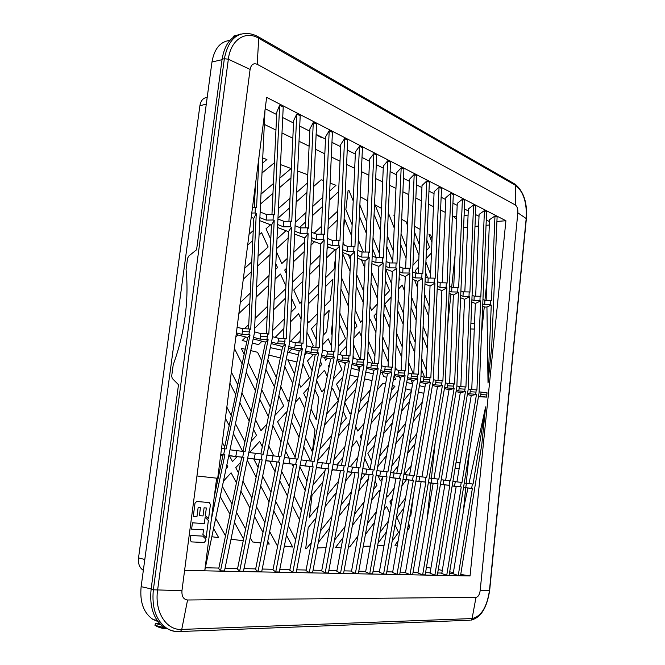 <?xml version="1.0" encoding="UTF-8"?>
<svg xmlns="http://www.w3.org/2000/svg" width="665" height="665" viewBox="0 0 665 665"><rect width="100%" height="100%" fill="white"/><g stroke="black" fill="none" stroke-linecap="round" stroke-linejoin="round"><path stroke-width="1" d="M240.846 34.031C230.772 36.376 224.521 44.771 222.102 59.218L196.582 249.749L188.744 256.067L187.555 258.336L186.059 269.458C187.58 284.587 187.247 300.364 185.078 316.789C182.85 333.215 178.893 349.208 173.208 364.777L171.678 376.157L172.26 378.452L178.503 384.719L151.105 589.29C149.359 607.228 153.856 620.063 164.596 627.777L154.953 625.308L155.485 623.521L159.459 623.396M167.364 628.674C163.05 628.799 159.035 627.752 155.302 625.524L154.953 625.308M233.033 37.506L233.34 36.176L236.565 35.378M205.385 567.769L218.851 568.068M225.061 568.209L237.613 568.492M243.997 568.633L255.676 568.891M262.226 569.04L273.091 569.282M279.79 569.431L289.898 569.656M296.723 569.814L306.108 570.021M313.057 570.171L321.777 570.37M328.826 570.528L336.914 570.711M344.054 570.869L351.544 571.036M358.776 571.193L365.708 571.351M373.015 571.518L379.416 571.659M386.789 571.825L392.691 571.95M400.122 572.116L405.559 572.241M413.04 572.407L418.027 572.523M425.558 572.69L430.122 572.789M437.695 572.956L441.868 573.055M449.465 573.222L453.264 573.305M489.473 221.57L486.273 219.957M479.016 216.308L475.483 214.529M468.26 210.896L464.378 208.943M457.188 205.327L452.932 203.191M445.783 199.591L441.136 197.256M434.037 193.681L428.975 191.138M421.926 187.588L416.431 184.828M409.441 181.312L403.48 178.311M396.556 174.828L390.114 171.587M383.256 168.137L376.299 164.637M369.532 161.238L362.018 157.455M355.343 154.097L347.246 150.024M340.671 146.716L331.96 142.335M325.501 139.085L316.124 134.372M309.799 131.188L299.724 126.117M293.539 123.008L282.716 117.564M276.682 114.53L265.185 108.744M505.907 220.738L266.648 97.348L217.696 478.293L196.948 475.974L250.098 69.401C251.137 64.53 253.506 62.834 257.214 64.314L515.267 204.92C517.17 206.35 518.035 208.985 517.852 212.825L480.172 590.636C479.565 594.685 478.168 596.929 475.99 597.353L187.563 599.996C183.507 599.473 181.636 596.372 181.952 590.686L184.596 570.445L470.055 575.957L505.907 220.738L496.913 221.437M452.142 486.032L461.269 486.93L446.739 575.283L449.124 575.325L479.049 392.874L486.622 211.694L484.436 210.572L479.099 214.396L475.666 296.183M440.421 484.444L449.823 485.375L434.877 575.05L437.337 575.1L468.102 389.973L475.841 206.15L473.588 204.986L468.343 208.96L464.835 291.86M428.335 482.807L438.027 483.771L422.657 574.809L425.193 574.859L456.838 386.972L464.735 200.431L462.416 199.242L457.271 203.365L453.696 287.405M415.874 481.119L425.874 482.117L410.047 574.56L412.666 574.61L445.226 383.888L453.297 194.554L450.912 193.324L445.866 197.596L442.217 282.816M403.015 479.374L413.331 480.413L397.038 574.311L399.74 574.361L433.256 380.713L441.51 188.486L439.05 187.222L434.12 191.661L430.388 278.078M389.74 477.578L400.388 478.65L383.597 574.045L386.39 574.095L420.912 377.429L429.357 182.235L426.822 180.93L422.017 185.535L418.202 273.199M376.033 475.716L387.03 476.83L369.715 573.77L372.6 573.829L408.177 374.046L416.822 175.784L414.204 174.438L409.532 179.226L405.633 268.17M361.86 473.796L373.231 474.96L355.376 573.488L358.352 573.546L395.027 370.555L403.888 169.126L401.178 167.738L396.648 172.709L392.666 262.966M347.205 471.809L358.959 473.014L340.538 573.197L343.622 573.263L381.452 366.947L390.521 162.252L387.728 160.814L383.356 165.992L379.274 257.596M332.043 469.756L344.212 471.011L325.177 572.898L328.377 572.964L367.421 363.223L376.723 155.153L373.83 153.665L369.624 159.051L365.451 252.043M482.665 306.241L484.793 307.064L486.938 307.022L488.027 382.998L491.726 346.432L497.096 217.081L494.968 215.992L491.443 300.755L484.885 300.356L482.948 299.591M486.838 300.397L486.672 288.735L489.548 219.683L494.968 215.992M228.777 455.758L243.897 457.37L220.531 570.844L224.504 570.927L272.318 337.953L283.215 107.048L279.649 105.211L276.798 112.111L271.96 214.379M247.621 458.31L262.176 459.856L239.633 571.218L243.457 571.293L289.616 342.55L300.206 115.785L296.773 114.023L293.647 120.631L288.934 221.229M265.759 460.77L279.79 462.25L258.02 571.584L261.711 571.651L306.282 346.98L316.598 124.222L313.281 122.518L309.907 128.852L305.31 227.837M316.349 467.628L328.942 468.933L309.283 572.59L312.592 572.648L352.916 359.366L362.45 147.813L359.466 146.275L355.443 151.878L351.17 246.299M300.09 465.425L313.14 466.788L292.808 572.266L296.241 572.332L337.911 355.376L347.687 140.215L344.603 138.628L340.779 144.463L336.399 240.364M283.24 463.139L296.765 464.561L275.734 571.925L279.292 572L322.375 351.253L332.417 132.36L329.217 130.714L325.609 136.791L321.12 234.213M184.621 570.254L204.762 570.645L216.657 478.177M460.745 574.419L470.055 575.957M204.77 570.537L254.379 333.19L265.002 110.191M463.513 487.57L472.374 488.443L458.243 575.508L460.554 575.549L481.867 443.954L485.608 406.913L468.95 483.588M458.243 575.508L453.181 573.787L464.793 502.69L467.961 488.127M446.739 575.283L441.784 573.538L456.165 486.581M434.877 575.05L430.039 573.28L444.827 485.043M422.657 574.809L417.944 573.022L433.148 483.455M410.047 574.56L405.467 572.748L421.111 481.826M397.038 574.311L392.599 572.474L408.709 480.147M383.597 574.045L379.324 572.183L395.908 478.409M369.715 573.77L365.609 571.883L382.699 476.622M355.376 573.488L351.444 571.576L369.067 474.768M340.538 573.197L336.806 571.26L354.977 472.865M239.633 571.218L237.488 569.099L259.641 459.939M220.531 570.844L218.727 568.691L241.669 457.503M325.177 572.898L321.669 570.927L340.422 470.887M309.283 572.59L306 570.587L325.368 468.85M292.808 572.266L289.782 570.238L309.79 466.739M258.02 571.584L255.56 569.498L276.956 462.291M275.734 571.925L272.974 569.872L293.664 464.552M487.046 279.674L484.935 300.356M484.27 306.856L481.518 333.714M469.532 450.912L466.215 483.289M465.749 487.877L463.289 511.9M478.409 396.756L486.605 397.096L478.517 396.132M486.489 397.063L486.797 395.193L486.605 397.096M486.797 395.193L487.038 392.782L479.091 391.86M184.596 570.445L196.948 475.974M472.374 488.443L471.66 488.343L472.374 483.954L473.089 484.054L485.608 406.913M463.547 487.403L465.716 487.694L466.431 483.322L472.374 483.954M471.66 488.343L465.716 487.694M255.443 184.571L254.354 207.256M220.73 454.669L223.024 454.976L214.28 496.63M357.479 258.17L365.052 261.079L360.63 359.482M371.868 263.697L378.884 266.391L374.578 363.265M342.583 252.451L350.746 255.584L346.224 355.567M311.22 240.406L320.671 244.038L315.917 347.313M327.18 246.532L335.966 249.907L331.328 351.511M251.229 217.372L253.822 218.369L248.544 328.934M277.529 227.472L288.444 231.661L283.431 338.468M259.741 220.639L271.445 225.136L266.308 333.788M471.801 302.068L475.359 303.44L471.743 389.599M460.612 297.77L464.527 299.275L460.828 386.648M449.083 293.348L453.372 294.994L449.598 383.605M437.204 288.785L441.884 290.58L438.027 380.471M424.952 284.08L430.047 286.033L426.107 377.246M412.308 279.225L417.844 281.353L413.821 373.913M399.266 274.213L405.268 276.524L401.153 370.48M385.791 269.042L392.284 271.536L388.077 366.93M351.935 364.545L359.965 366.631L341.436 465.467M288.494 348.086L299.2 350.862L278.128 456.439M380.53 371.968L387.446 373.763L370.014 469.54M394.137 375.492L400.546 377.155L383.622 471.477M407.312 378.909L413.231 380.447L396.806 473.355M420.072 382.225L425.542 383.639L409.574 475.176M432.433 385.434L437.479 386.739L421.959 476.938M444.428 388.543L449.058 389.74L433.962 478.642M456.065 391.56L460.305 392.658L445.625 480.305M467.354 394.486L471.236 395.492L456.938 481.917M253.174 338.926L265.485 342.118L242.933 451.419M271.162 343.589L282.642 346.573L260.846 453.971M236.175 334.512L247.688 337.504L224.329 448.759M321.328 356.606L330.613 359.017L310.879 461.111M305.202 352.425L315.177 355.01L294.795 458.817M336.897 360.646L345.534 362.891L326.424 463.33M366.473 368.319L373.93 370.255L355.966 467.537M294.678 234.055L304.836 237.954L299.957 342.974M464.261 483.014L466.431 483.322M461.269 486.93L460.529 486.83L461.261 482.374L462 482.482L476.473 394.436L475.766 394.254L476.215 389.881L476.921 390.072L480.654 300.962L479.947 300.688L480.13 296.274L480.837 296.548L484.436 210.572M471.901 299.74L474.012 300.555L479.947 300.688M475.359 303.44L480.654 300.962M467.553 393.273L469.831 393.863L470.188 391.718L470.28 389.499L468.152 388.934M475.766 394.254L469.831 393.863M471.236 395.492L476.473 394.436M452.907 481.402L461.261 482.374M460.529 486.83L454.527 486.173L455.267 481.734M452.167 485.857L454.527 486.173M449.823 485.375L449.066 485.267L449.814 480.753L450.571 480.853L465.458 391.544L464.727 391.353L465.184 386.914L465.916 387.113L469.723 296.706L469 296.424L469.191 291.935L469.914 292.226L473.588 204.986M460.712 295.41L463.006 296.299L469 296.424M464.527 299.275L469.723 296.706M456.273 390.322L458.734 390.962L459.099 388.792L459.191 386.54L456.88 385.924M464.727 391.353L458.734 390.962M460.305 392.658L465.458 391.544M441.211 479.748L449.814 480.753M449.066 485.267L443.006 484.61L443.763 480.105M440.454 484.27L443.006 484.61M438.027 483.771L437.246 483.663L438.027 479.074L438.8 479.182L454.112 388.56L453.355 388.36L453.829 383.863L454.577 384.062L458.468 292.309L457.728 292.026L457.919 287.471L458.667 287.77L462.416 199.242M449.191 290.946L451.676 291.91L457.728 292.026M453.372 294.994L458.468 292.309M444.644 387.288L447.304 387.978L447.678 385.775L447.778 383.497L445.267 382.824M453.355 388.36L447.304 387.978M449.058 389.74L454.112 388.56M429.149 478.035L438.027 479.074M437.246 483.663L431.136 482.998L431.909 478.426M428.368 482.624L431.136 482.998M425.874 482.117L425.068 482.009L425.866 477.345L426.672 477.462L442.416 385.492L441.635 385.284L442.125 380.721L442.898 380.929L446.88 287.787L446.107 287.488L446.306 282.874L447.071 283.174L450.912 193.324M441.635 385.284L435.525 384.902L436.016 380.355L433.297 379.624M442.026 383.04L435.916 382.666M432.657 384.154L435.525 384.902M437.479 386.739L442.416 385.492M416.714 476.273L425.866 477.345M425.068 482.009L418.892 481.335L419.69 476.697M415.908 480.936L418.892 481.335M413.331 480.413L412.5 480.296L413.322 475.566L414.154 475.683L430.355 382.325L429.557 382.109L430.056 377.479L430.854 377.687L434.927 283.132L434.129 282.816L434.336 278.128L435.126 278.444L439.05 187.222M429.557 382.109L423.389 381.735L423.888 377.113L420.962 376.332M429.956 379.831L423.788 379.466M420.297 380.929L423.389 381.735M425.542 383.639L430.355 382.325M403.879 474.453L413.322 475.566M412.5 480.296L406.265 479.623L407.088 474.91M403.048 479.191L406.265 479.623M400.388 478.65L399.532 478.534L400.38 473.729L401.236 473.854L417.928 379.058L417.096 378.842L417.612 374.129L418.435 374.353L422.599 278.319L421.785 278.003L421.984 273.24L422.807 273.564L426.822 180.93M412.425 276.715L415.559 277.928L421.785 278.003M417.844 281.353L422.599 278.319M407.545 377.595L410.87 378.468L411.278 376.157L411.386 373.772L408.227 372.932M417.096 378.842L410.87 378.468M413.231 380.447L417.928 379.058M390.629 472.582L400.38 473.729M399.532 478.534L393.239 477.852L394.087 473.064M389.773 477.387L393.239 477.852M387.03 476.83L386.141 476.714L387.013 471.834L387.903 471.959L405.093 375.683L404.245 375.459L404.769 370.679L405.617 370.912L409.881 273.357L409.041 273.032L409.249 268.195L410.089 268.527L414.204 174.438M404.245 375.459L397.953 375.093L398.476 370.33L395.077 369.416M404.661 373.115L398.377 372.749M394.378 374.162L397.953 375.093M400.546 377.155L405.093 375.683M376.947 470.637L387.013 471.834M386.141 476.714L379.79 476.032L380.663 471.169M376.066 475.525L379.79 476.032M373.231 474.96L372.309 474.835L373.215 469.872L374.129 470.005L391.851 372.209L390.97 371.976L391.51 367.122L392.392 367.354L396.756 268.236L395.883 267.904L396.099 262.983L396.972 263.332L401.178 167.738M390.97 371.976L384.619 371.61L385.16 366.772L381.502 365.792M391.402 369.59L385.052 369.233M380.779 370.613L384.619 371.61M387.446 373.763L391.851 372.209M362.807 468.634L373.215 469.872M372.309 474.835L365.891 474.145L366.797 469.199M361.893 473.596L365.891 474.145M358.959 473.014L358.011 472.89L358.942 467.852L359.89 467.985L378.169 368.61L377.255 368.377L377.811 363.439L378.726 363.68L383.198 262.949L382.292 262.6L382.516 257.604L383.414 257.962L387.728 160.814M377.255 368.377L370.846 368.019L371.403 363.098L367.471 362.051M377.703 365.95L371.294 365.6M366.731 366.939L370.846 368.019M373.93 370.255L378.169 368.61M348.177 466.564L358.942 467.852M358.011 472.89L351.536 472.192L352.467 467.171M347.238 471.61L351.536 472.192M344.212 471.011L343.231 470.878L344.187 465.758L345.168 465.891L364.029 364.902L363.09 364.653L363.664 359.64L364.603 359.89L369.183 257.488L368.252 257.122L368.485 252.043L369.408 252.409L373.83 153.665M357.595 255.485L361.777 257.106L368.252 257.122M365.052 261.079L369.183 257.488M352.201 363.148L356.606 364.304L357.072 361.843L357.188 359.3L352.965 358.177M363.09 364.653L356.606 364.304M359.965 366.631L364.029 364.902M333.049 464.419L344.187 465.758M343.231 470.878L336.681 470.18L337.645 465.068M332.084 469.548L336.681 470.18M328.942 468.933L327.928 468.8L328.917 463.588L329.931 463.729L349.408 361.062L348.435 360.804L349.025 355.709L349.998 355.966L354.694 251.835L353.738 251.461L353.971 246.299L354.927 246.673L359.466 146.275M342.708 249.724L347.197 251.461L353.738 251.461M350.746 255.584L354.694 251.835M337.172 359.225L341.893 360.455L342.367 357.961L342.483 355.376L337.961 354.162M348.435 360.804L341.893 360.455M345.534 362.891L349.408 361.062M317.388 462.2L328.917 463.588M327.928 468.8L321.32 468.094L322.317 462.898M316.39 467.42L321.32 468.094M313.14 466.788L312.084 466.639L313.107 461.344L314.154 461.493L334.279 357.088L333.273 356.822L333.88 351.635L334.886 351.91L339.707 245.992L338.718 245.601L338.951 240.348L339.948 240.738L344.603 138.628M327.305 243.756L332.118 245.618L338.718 245.601M335.966 249.907L339.707 245.992M321.611 355.16L326.665 356.482L327.155 353.946L327.28 351.311L322.434 350.014M333.273 356.822L326.665 356.482M330.613 359.017L334.279 357.088M301.17 459.906L313.107 461.344M312.084 466.639L305.418 465.932L306.44 460.654M300.131 465.217L305.418 465.932M296.765 464.561L295.676 464.411L296.731 459.016L297.82 459.174L318.618 352.974L317.571 352.699L318.203 347.421L319.242 347.704L324.196 239.94L323.165 239.533L323.414 234.188L324.445 234.604L329.217 130.714M311.353 237.58L316.498 239.575L323.165 239.533M320.671 244.038L324.196 239.94M305.501 350.954L310.904 352.367L311.411 349.79L311.536 347.113L306.341 345.725M317.571 352.699L310.904 352.367M315.177 355.01L318.618 352.974M284.354 457.52L296.731 459.016M295.676 464.411L288.934 463.696L289.998 458.318M283.282 462.923L288.934 463.696M279.79 462.25L278.66 462.1L279.757 456.606L280.879 456.764L302.392 348.709L301.312 348.427L301.968 343.057L303.041 343.348L308.128 233.673L307.064 233.249L307.313 227.812L308.377 228.236L313.281 122.518M301.312 348.427L294.578 348.103L295.102 345.484L301.835 345.8M288.793 346.59L294.578 348.103M299.2 350.862L302.392 348.709M266.914 455.051L279.757 456.606M278.66 462.1L271.86 461.377L272.958 455.907M265.8 460.554L271.86 461.377M262.176 459.856L261.004 459.698L262.143 454.104L263.307 454.27L285.576 344.295L284.454 343.996L285.127 338.535L286.249 338.834L291.478 227.172L290.364 226.74L290.63 221.204L291.736 221.644L296.773 114.023M277.671 224.546L283.573 226.832L290.364 226.74M288.444 231.661L291.478 227.172M271.478 342.068L277.662 343.689L278.203 341.02L278.336 338.244L272.384 336.656M284.454 343.996L277.662 343.689M282.642 346.573L285.576 344.295M248.818 452.483L262.143 454.104M261.004 459.698L254.138 458.966L255.277 453.397M247.663 458.094L254.138 458.966M243.897 457.37L242.683 457.204L243.856 451.51L245.069 451.685L268.136 339.715L266.973 339.408L267.671 333.847L268.826 334.154L274.204 220.439L273.057 219.99L273.323 214.354L274.47 214.803L279.649 105.211M266.973 339.408L260.106 339.1L260.805 333.564L254.437 331.86M267.538 336.681L260.672 336.39M253.498 337.379L260.106 339.1M265.485 342.118L268.136 339.715M230.015 449.823L243.856 451.51M242.683 457.204L235.751 456.473L236.931 450.804M228.826 455.533L235.751 456.473M258.968 157.115L256.557 207.713L255.36 207.239L255.086 212.983L256.283 213.448L250.747 329.3L249.55 328.976L249.408 331.868L242.484 331.586L242.617 328.701L249.55 328.976M247.688 337.504L250.032 334.961L226.125 448.991L224.87 448.817L223.648 454.619L224.911 454.785L211.32 519.614M250.032 334.961L248.826 334.645L249.408 331.868M255.086 212.983L251.786 213.049M253.822 218.369L256.283 213.448M242.617 328.701L237.106 327.23M248.826 334.645L241.894 334.345L242.484 331.586M236.383 332.907L241.894 334.345M221.528 448.476L224.87 448.817M223.648 454.619L220.78 454.311M223.024 454.976L224.911 454.785M252.517 207.305L255.36 207.239M260.805 333.564L267.671 333.847M271.445 225.136L274.204 220.439M259.882 217.654L266.191 220.098L273.057 219.99M266.191 220.098L266.457 214.479L260.148 212.002M266.457 214.479L273.323 214.354M285.002 341.32L278.203 341.02M278.336 338.244L285.127 338.535M277.928 218.993L283.83 221.312L290.63 221.204M283.83 221.312L283.573 226.832M295.102 345.484L295.235 342.758L289.674 341.27M295.235 342.758L301.968 343.057M304.836 237.954L308.128 233.673M294.819 231.179L300.331 233.315L307.064 233.249M300.331 233.315L300.58 227.896L295.069 225.726M300.58 227.896L307.313 227.812M318.078 350.114L311.411 349.79M311.536 347.113L318.203 347.421M311.594 232.226L316.748 234.246L323.414 234.188M316.748 234.246L316.498 239.575M333.764 354.279L327.155 353.946M327.28 351.311L333.88 351.635M327.546 238.494L332.35 240.389L338.951 240.348M332.35 240.389L332.118 245.618M348.909 358.302L342.367 357.961M342.483 355.376L349.025 355.709M342.949 244.554L347.429 246.316L353.971 246.299M347.429 246.316L347.197 251.461M363.547 362.192L357.072 361.843M357.188 359.3L363.664 359.64M357.828 250.397L362.009 252.043L368.485 252.043M362.009 252.043L361.777 257.106M371.403 363.098L377.811 363.439M378.884 266.391L383.198 262.949M371.984 261.054L375.883 262.567L376.107 257.588L372.209 256.058M382.292 262.6L375.883 262.567M376.107 257.588L382.516 257.604M385.16 366.772L391.51 367.122M392.284 271.536L396.756 268.236M385.908 266.449L389.532 267.854L395.883 267.904M389.532 267.854L389.748 262.949L386.124 261.528M389.748 262.949L396.099 262.983M398.476 370.33L404.769 370.679M405.268 276.524L409.881 273.357M399.374 271.661L402.749 272.966L409.041 273.032M402.749 272.966L402.965 268.145L399.59 266.815M402.965 268.145L409.249 268.195M417.504 376.523L411.278 376.157M411.386 373.772L417.612 374.129M412.632 271.943L415.766 273.174L421.984 273.24M415.766 273.174L415.559 277.928M423.888 377.113L430.056 377.479M430.047 286.033L434.927 283.132M425.06 281.603L427.969 282.733L434.129 282.816M427.969 282.733L428.169 278.053L425.259 276.914M428.169 278.053L434.336 278.128M436.016 380.355L442.125 380.721M441.884 290.58L446.88 287.787M437.312 286.349L440.006 287.388L446.107 287.488M440.006 287.388L440.197 282.783L437.504 281.727M440.197 282.783L446.306 282.874M453.73 386.149L447.678 385.775M447.778 383.497L453.829 383.863M449.382 286.391L451.868 287.371L457.919 287.471M451.868 287.371L451.676 291.91M465.093 389.166L459.099 388.792M459.191 386.54L465.184 386.914M460.903 290.921L463.197 291.827L469.191 291.935M463.197 291.827L463.006 296.299M476.123 392.101L470.188 391.718M470.28 389.499L476.215 389.881M472.084 295.318L474.203 296.149L480.13 296.274M474.203 296.149L474.012 300.555M481.044 392.375L480.612 396.681M480.953 394.561L486.697 394.935M486.846 394.686L486.93 392.757M488.027 382.998L491.269 305.102L490.579 304.836L490.762 300.48M486.938 307.022L491.269 305.102M482.765 303.947L484.702 304.695L490.579 304.836M484.885 300.356L484.702 304.695M157.946 621.559L153.033 619.472C143.607 612.98 139.642 602.041 141.138 586.663L211.977 62.003C214.296 48.736 220.281 41.538 229.915 40.407M474.286 329.075L470.67 328.942L474.286 329.067M482.499 324.154L481.917 324.188M482.632 322.858L481.975 322.882M474.527 323.165L470.911 323.306M470.895 323.564L474.502 323.805M321.943 137.298L321.461 137.547L322.201 137.422M317.887 135.253L317.188 135.402L321.461 137.547M207.189 97.431C203.257 97.763 200.822 100.531 199.891 105.735L138.528 557.918C137.979 563.587 139.484 567.669 143.058 570.154L143.341 570.321M456.581 219.6L453.829 216.541L452.391 215.842M445.234 212.359L440.587 210.098M433.472 206.64L428.41 204.18M421.352 200.747L415.849 198.07M408.85 194.67L402.89 191.769M395.958 188.403L389.507 185.261M382.649 181.927L375.675 178.536M368.9 175.244L361.378 171.587M354.694 168.336L346.59 164.396M340.015 161.196L331.286 156.957M324.819 153.815L315.434 149.251M309.1 146.167L299.017 141.263M292.824 138.254L281.993 132.983M275.95 130.049L264.321 124.397M455.06 255.21L451.66 287.288M450.945 294.063L447.786 323.855M435.184 442.707L431.402 478.351M430.895 483.156L427.055 519.332M418.36 391.968L423.854 393.323M422.325 402.084L414.943 411.419M405.683 423.14L397.62 433.347M388.36 445.06L379.557 456.207M371.511 461.327L367.861 453.289L374.478 445.051M383.63 433.647L392.358 422.774M401.535 411.352L409.532 401.386M416.83 433.588L409.357 443.264M399.981 455.409L391.801 465.99M382.433 478.127L380.355 480.82L378.169 476.007M377.629 466.847L386.481 455.567M395.766 443.721L403.871 433.397M413.165 421.535L420.579 412.092M411.269 465.467L404.42 474.536M394.195 488.068L387.604 496.805L386.681 494.768M392.707 472.873L398.144 465.791M407.554 453.505L415.06 443.721M405.642 497.728L397.978 508.11M391.236 504.81L389.89 501.842L392.342 498.575M401.876 485.857L406.398 479.831M413.48 494.951L410.895 515.242L409.682 516.921M400.746 525.774L396.972 517.453L403.83 508.11M407.886 527.279L409.549 524.968L409.1 528.176L407.296 530.695M397.504 544.361L396.905 545.192L394.968 545.258L398.111 540.894M384.013 545.641L377.587 545.857M378.044 543.247L386.473 531.767M395.035 524.851L398.485 532.407L392.175 541.127M370.339 545.508L369.89 546.123L363.265 546.356M365.409 534.494L374.495 522.382M384.029 509.664L386.556 506.289L389.74 513.264M388.352 521.136L379.964 532.482M357.895 536.148L349.84 546.813L348.46 546.863M341.27 547.112L335.642 547.303L343.007 537.702M352.384 525.475L362.159 512.715M371.56 500.462L379.291 490.379L379.964 491.859M376.423 511.609L367.379 523.588M326.033 547.636L317.263 547.935M318.286 542.499L329.732 527.91M338.951 516.165L349.457 502.765M358.709 490.97L368.36 478.675M375.052 481.111L376.939 485.234L373.506 489.689M364.146 501.809L354.412 514.411M345.077 526.505L334.462 540.238M364.678 458.393L369.499 468.933L369.092 469.44M365.285 474.261L360.713 480.055M351.502 491.709L341.037 504.951M331.86 516.564L320.464 530.978M311.345 542.524L306.781 548.301L305.75 548.334L308.211 527.578L316.05 517.819M325.085 506.564L336.374 492.507M345.459 481.186L352.425 472.516M430.563 274.171L425.908 261.968M426.049 258.818L431.477 252.858M429.183 306.158L424.519 294.138M416.39 273.182L415.359 270.539L418.468 267.139M425.467 272.226L427.612 277.837M427.795 338.186L423.123 326.357M416.606 309.873L411.535 297.039M414.586 280.098L417.57 287.754M424.071 304.412L428.734 316.374M426.415 370.272L421.726 358.635M415.193 342.409L410.106 329.782M403.638 313.714L398.127 300.031M398.618 288.918L402.159 285.036L404.619 291.237M411.078 307.479L416.157 320.256M422.674 336.656L427.354 348.427M397.662 310.646L403.173 324.254M409.648 340.239L414.744 352.807M421.278 368.95L424.603 377.155M424.943 387.072L419.465 385.675M413.314 373.888L408.676 362.575M402.192 346.773L396.664 333.315M390.247 317.671L384.711 304.179L391.153 297.105M431.934 242.243L428.908 234.155L430.671 235.119L432.084 238.893M352.142 224.812L345.858 209.508L348.144 190.19L349.075 190.697L353.223 200.93M359.374 216.117L366.299 233.216M372.541 248.627L376.174 257.588M385.301 280.123L389.574 290.68L384.594 296.108M377.936 287.679L371.494 271.977M363.314 252.043L358.302 239.824M360.239 196.774L367.753 200.863M374.071 214.388L380.48 230.514M386.797 246.391L392.732 261.337M399.125 277.405L399.923 279.425L398.992 280.439M391.727 284.138L385.775 269.35M379.457 253.648L373.032 237.696M366.789 222.201L359.873 205.011M380.962 219.683L375.118 204.87L381.469 208.336M388.285 212.717L394.212 227.904M400.579 244.221L406.066 258.278M393.206 250.663L387.271 235.634M394.686 217.239L393.838 215.069L394.761 215.568M401.677 219.334L406.124 221.753L407.504 225.369M413.929 242.126L418.983 255.302M418.825 258.86L413.206 264.978L412.957 264.354M406.523 247.762L401.045 233.648M414.619 226.374L420.105 229.367M426.855 240.098L429.532 247.205L426.398 250.614M419.432 244.961L414.386 231.719M262.725 157.962L266.914 159.525L262.476 163.158M280.497 164.588L291.104 168.544L279.865 178.087M273.415 183.565L261.004 194.105M254.728 199.425L253.382 200.572M262.01 173.025L274.404 162.759M297.571 172.185L298.568 171.329L307.77 174.762M307.388 183.025L296.623 192.493M290.007 198.311L278.427 208.486M260.53 203.989L272.958 193.324M279.408 187.788L290.962 177.863M313.714 186.424L321.212 179.774L323.589 180.656M330.089 183.083L336 185.286L329.724 190.988M322.824 197.264L312.791 206.383M306.016 212.542L295.227 222.351M286.017 230.73L276.989 238.926M270.78 239.284L266.025 228.81L270.555 224.787M277.97 218.195L289.558 207.904M296.174 202.019L306.956 192.443M276.532 248.66L288.144 237.987M299.566 227.497L305.584 221.969M312.359 215.743L322.4 206.524M329.3 200.182L338.626 191.62M337.737 211.029L328.402 219.791M321.486 226.291L314.113 233.216M304.645 242.102L293.83 252.259M287.18 258.502L281.794 263.564L276.391 251.661M243.282 279.2L251.27 271.869M257.571 266.075L270.057 254.612M275.817 263.822L277.529 267.571L275.551 269.425M269.067 275.518L256.565 287.255M250.248 293.182L240.281 302.542M247.663 245.136L252.767 240.597M259.051 235.011L261.619 232.733L268.128 246.989L258.045 256.15M251.744 261.877L244.678 268.303M253.24 230.63L249.051 234.313M221.437 454.76L222.609 456.955M226.865 464.901L227.821 466.68L226.108 468.542M218.419 476.905L217.788 477.595M225.402 418.327L229.201 425.583M233.398 433.63L242.384 450.828L241.944 451.311M236.856 456.855L232.517 461.577L229.475 455.849M224.72 446.905L222.31 442.366M244.895 441.901L235.468 423.721M231.279 415.65L226.848 407.096M229.915 383.231L235.709 394.586M239.857 402.716L249.2 421.028M253.531 429.507L256.549 435.425L251.096 441.352M301.004 547.519L300.888 548.11M295.667 539.797L288.336 525.658M283.498 516.331L275.676 501.252M270.988 492.208L262.658 476.148M258.12 467.404L253.847 459.158M250.506 452.724L250.098 451.926L259.633 441.46L262.318 446.73M269.766 461.311L275.077 471.718M279.724 480.837L287.479 496.032M292.284 505.433L299.558 519.689M286.474 535.192L292.675 547.062L284.362 545.998M277.829 545.167L276.856 545.042L269.674 531.518M264.919 522.582L256.49 506.713M251.902 498.068L242.925 481.177M238.502 472.857L235.751 467.67L240.697 462.242M247.247 460.13L256.141 477.154M260.697 485.866L269.059 501.867M273.764 510.878L281.619 525.899M267.737 541.252L269.25 544.07L267.23 543.812M260.846 542.997L252.609 541.95L250.256 537.619M245.609 529.082L236.516 512.391M232.043 504.17L222.376 486.406M223.473 481.144L231.088 472.79L236.449 482.807M240.888 491.094L249.899 507.927M254.512 516.539L262.974 532.349M243.24 540.753L231.021 539.199M225.501 535.849L215.709 518.309M215.086 490.346L215.751 489.623M220.256 496.547L229.965 514.236M234.462 522.432L243.581 539.057M213.573 528.567L218.66 537.619L211.861 536.755M234.388 348.402L242.143 363.938M246.233 372.159L255.468 390.671M259.741 399.241L268.427 416.647M266.898 424.162L260.988 430.596L255.518 419.815M251.212 411.303L241.902 392.924M237.771 384.769L231.345 372.084M264.271 437.088L264.462 436.157M272.509 427.329L273.315 426.448L281.021 441.909M285.618 451.128L289.142 458.202M292.218 464.353L293.282 466.498M298.028 476.007L305.21 490.421M301.37 510.313L294.121 496.007M289.341 486.572L281.619 471.319M273.855 455.999L268.751 445.932M289.466 399.599L287.903 401.303L280.746 386.506M276.374 377.479L267.829 359.832M268.81 355.068L280.347 357.911M284.761 366.581L292.725 383.281M309.325 418.094L314.977 429.947L312.375 451.859L305.509 437.67M300.838 428.019L293.298 412.441M295.31 402.3L299.566 397.628L304.695 408.377M331.228 390.164L332.741 388.46L338.294 400.613L326.656 413.963M349.94 375.085L358.011 377.08M357.795 378.235L347.005 390.613M340.015 391.901L336.523 384.195L342.832 377.08M351.885 446.664L356.664 440.845L359.674 447.437M357.845 457.362L350.172 466.847M338.468 481.302L327.23 495.192M318.236 506.314L309.441 517.187L312.06 495.093L322.874 481.934M331.793 471.094L332.808 469.856M336.839 464.96L342.924 457.562M405.55 388.809L411.494 390.272M411.327 391.253L403.356 401.103M394.22 412.391L385.525 423.14M376.415 434.411L366.93 446.124M361.278 438.767L360.247 436.498L362.117 434.22M371.12 423.273L380.521 411.843M389.557 400.862L398.169 390.38M343.115 411.178L346.315 418.177L340.505 425.018M331.752 435.317L319.865 449.307M324.503 425.193L336.274 411.569M364.495 378.917L372.034 380.538M370.289 389.956L360.239 401.785M351.436 412.15L349.981 413.863L344.778 402.4M344.944 401.544L355.775 389.017M338.41 436.09L348.842 423.713L349.142 424.37M354.038 435.093L353.921 435.733M344.994 446.506L333.913 459.872M325.035 470.579L313.281 484.768L313.639 481.751M317.679 460.679L329.616 446.523M377.213 390.056L382.965 383.231L385.609 383.888M392.317 385.542L394.977 386.199L391.427 390.48M382.433 401.336L373.073 412.624M364.104 423.447L357.787 431.07L355.659 426.39M358.236 412.574L368.327 400.596M317.072 378.418L324.454 370.314L327.247 376.432M324.911 388.518L321.893 391.893L316.648 380.579M314.886 389.607L318.784 397.953L316.199 419.715L311.112 408.967M306.499 399.224L303.631 393.173L308.801 387.496M302.916 363.946L309.425 377.895L300.821 387.246L299.042 383.481M294.57 374.046L287.804 359.748L296.972 362.018M244.18 354.237L241.22 348.252L245.227 349.241M250.738 350.605L257.588 352.292L261.661 360.654M265.884 369.316L274.462 386.905M278.851 395.899L283.706 405.874L274.903 415.45M270.356 407.121L261.711 389.648M257.455 381.053L248.261 362.483M307.006 481.144L299.849 466.68M295.119 457.138L287.488 441.718M282.908 432.466L277.596 421.743L286.615 411.843L286.906 412.433M291.453 421.751L299.017 437.279M303.706 446.888L310.63 461.086M312.093 370.738L307.521 360.879L313.439 354.561M320.389 361.419L321.777 364.453L319.267 367.188M261.993 341.212L258.552 344.653L252.318 343.057M246.815 341.66L242.21 340.488L245.767 337.005M254.604 328.352L267.147 316.091M273.656 309.715L285.318 298.302M291.669 298.535L295.759 307.488L291.029 312.218M284.354 318.884L272.667 330.547M301.893 301.361L299.865 303.39L293.789 290.015L302.833 281.17M309.641 274.504L319.724 264.645M326.656 257.854L335.11 249.583M335.7 255.634L334.088 269.209L325.759 277.529M318.809 284.47L308.71 294.553M298.41 354.811L288.718 352.342L291.943 348.984M297.837 342.874L300.073 340.547M306.914 333.448L307.388 332.957L313.273 345.842L312.051 347.13M306.69 352.807L304.711 354.894M316.274 339.566L311.386 328.801L317.039 322.941M324.005 315.709L329.2 310.314L326.665 331.669L323.099 335.443M238.868 313.523L249.774 303.182M256.091 297.188L268.602 285.327M275.094 279.167L280.489 274.047L285.9 285.9M285.767 288.668L274.113 299.965M267.604 306.266L255.077 318.402M248.752 324.537L244.379 328.776M237.97 334.977L235.851 337.039M286.465 273.855L284.728 270.032L286.731 268.128M293.381 261.81L304.204 251.545M311.004 245.102L314.587 241.703M327.978 228.993L337.321 220.132M336.432 239.575L335.617 240.364M328.668 247.106L327.08 248.644M320.148 255.36L310.073 265.119M303.273 271.711L292.434 282.209M281.91 350.197L270.331 347.654M275.127 337.388L283.897 328.535M290.58 321.802L298.602 313.714L301.07 319.109M300.514 331.062L290.397 341.461M325.335 286.756L332.907 279.117L330.389 300.331L324.429 306.465M317.463 313.622L308.627 322.716L307.521 320.281M308.277 303.955L318.377 293.772M332.084 334.886L331.245 332.99L332.758 320.231M339.316 324.42L345.534 338.601L338.31 346.457M341.012 354.985L340.164 353.073L346.665 345.941M353.073 355.817L354.254 358.518M357.537 365.999L359.324 370.081M359.275 370.33L351.228 368.277M345.235 364.478L344.395 362.591M343.714 227.646L344.711 219.242L351.635 236.009M361.403 259.683L364.744 267.771M371.012 282.933L377.454 298.552M377.205 304.138L371.602 310.239L369.964 306.324M363.688 291.337L356.731 274.695M350.555 259.932L348.352 254.662M344.345 245.102L343.057 242.027M376.423 321.769L373.988 315.95L376.822 312.841M383.805 313.922L389.773 328.385M396.199 343.946L401.726 357.329M411.037 379.881L412.649 383.78M412.616 383.929L406.689 382.417M400.264 378.742L399.482 376.88M396.523 369.807L395.201 366.648M388.767 351.27L382.782 336.964M340.929 288.851L348.452 306.357M354.653 320.796L356.955 326.174L354.279 329.084M347.363 330.364L339.832 313.057M353.88 338.028L359.433 331.926L361.635 337.064M367.936 351.727L372.849 363.173M373.256 373.896L365.792 371.993M360.031 359.449L353.581 344.636M342.55 253.34L350.048 271.154M356.224 285.842L363.198 302.392M362.392 320.256L360.546 322.267L355.152 309.632M348.959 295.119L341.444 277.513M369.299 321.095L370.513 319.765L375.941 332.658M382.3 347.77L388.294 362.001M394.087 375.767L395.708 379.615L393.497 379.05M386.797 377.346L383.713 376.556L381.901 372.325M374.902 355.916L368.427 340.729M327.513 358.211L325.651 360.239L324.362 357.396M322.675 344.694L328.194 338.809L331.561 346.34M338.103 360.954L341.926 369.507L333.913 378.46L333.606 377.778M328.967 367.546L328.302 366.091L329.499 364.777M416.415 185.261L417.263 185.685M468.285 463.089L467.537 463.048M460.122 462.657L456.065 462.441M455.109 468.16L459.124 468.684M466.456 469.631L467.595 469.781M466.547 469.083L467.653 469.232M455.126 468.085L459.166 468.434M468.202 463.904L467.404 463.862M456.04 462.574L460.064 463.048M204.155 542.499L191.345 541.892L190.207 539.922L190.78 535.483L202.709 536.115L205.942 539.199L205.751 540.687L204.155 542.499M208.361 520.479L206.158 537.561L202.916 534.477L203.515 529.855L191.611 529.149L192.434 522.815L204.321 523.596L205.128 517.345L208.361 520.479M210.414 504.552L208.569 518.85L205.344 515.707L206.341 507.985L204.08 507.802L203.033 515.932L199.392 515.666L200.456 507.511L198.17 507.329L196.94 516.755L193.266 516.497L194.995 503.247L196.616 501.476L209.309 502.574L210.414 504.552M222.102 59.218L224.354 58.695L153.349 589.797L151.105 589.29M181.952 590.686L153.349 589.797C151.595 608.01 156.208 620.935 167.181 628.566C170.93 630.819 174.978 631.866 179.317 631.708L180.473 631.517L181.753 629.414L187.563 599.996M178.843 631.584L179.317 631.708M470.903 620.146L471.768 619.988M257.214 64.314L258.727 38.271L515.533 185.352C523.438 191.537 526.996 202.534 526.206 218.344L489.473 590.337C487.021 607.07 481.227 616.48 472.092 618.558L181.753 629.414C166.341 630.545 154.363 611.808 157.588 590.262L228.344 59.235C230.63 39.85 245.476 30.158 258.727 38.271L257.38 36.242L253.149 34.489C238.087 30.557 228.486 38.628 224.354 58.695L228.344 59.235L250.098 69.401M160.913 624.892L155.485 623.521M258.419 36.841L514.245 183.69L515.533 185.352L515.267 204.92M517.852 212.825L526.372 218.652M475.99 597.353L472.092 618.558L471.044 620.088C480.778 617.827 486.988 607.893 489.673 590.304L480.172 590.636M155.302 625.524L167.181 628.566C171.387 630.894 175.818 631.875 180.473 631.517L470.022 620.229M515.151 184.18C523.729 191.429 527.478 202.875 526.381 218.536L489.681 590.271M211.977 62.003L222.044 59.684M151.155 588.907L141.138 586.663M138.528 557.918L144.804 559.473M206.283 104.131L199.891 105.735M468.085 215.069L464.095 215.477M456.722 216.241L453.829 216.541M463.588 227.472L467.578 227.097M474.985 226.383L478.609 226.042M486.049 225.327L489.332 225.019M453.389 572.54L449.698 571.817M442.308 570.379L438.252 569.589M430.903 568.159L426.464 567.295M153.033 619.472L157.198 620.512"/></g></svg>
